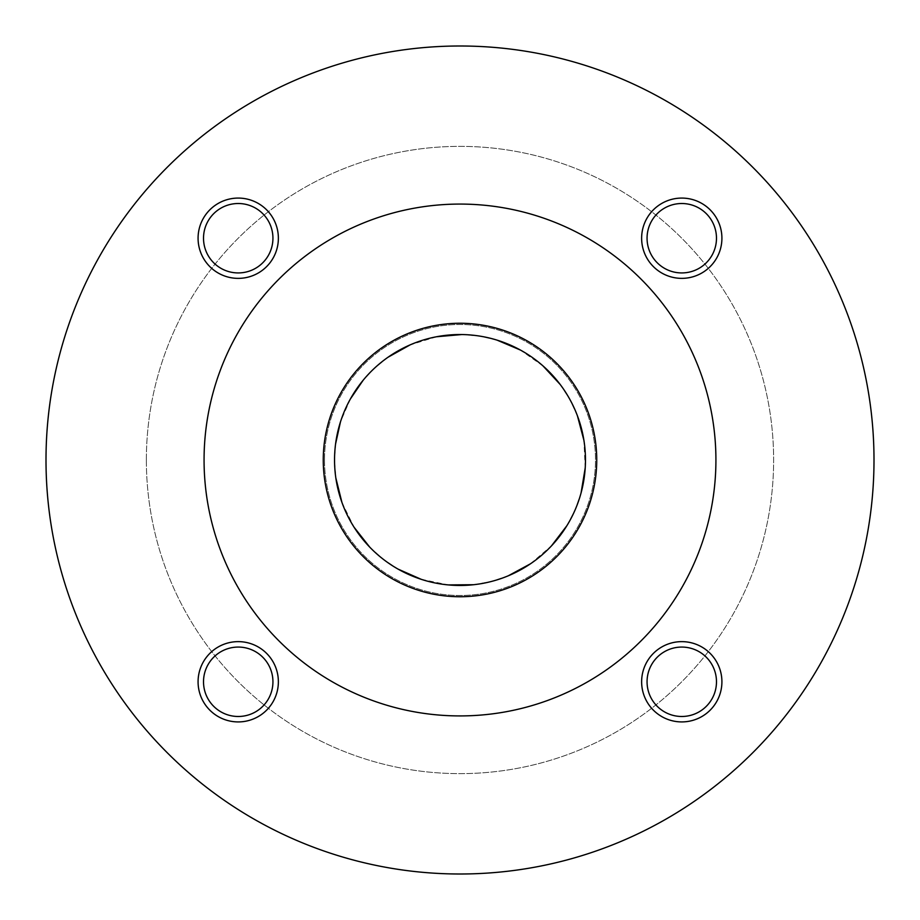 <?xml version="1.0" encoding="UTF-8"?>
<svg xmlns="http://www.w3.org/2000/svg" width="920" height="920" viewBox="0 0 920 920"><rect width="100%" height="100%" fill="white"/><g stroke="black" fill="none" stroke-linecap="round" stroke-linejoin="round"><path stroke-width="0.69" stroke-dasharray="4.6 3.45" d="M323.253 460A136.746 136.746 0 0 1 528.367 341.573A136.746 136.746 0 0 1 528.367 578.427A136.746 136.746 0 0 1 323.253 460A136.746 136.746 0 0 1 528.367 341.573A136.746 136.746 0 0 1 528.367 578.427A136.746 136.746 0 0 1 323.253 460A136.746 136.746 0 0 1 528.367 341.573A136.746 136.746 0 0 1 528.367 578.427A136.746 136.746 0 0 1 323.253 460M335.57 443.992L334.546 460A125.453 125.453 0 0 1 522.732 351.348A125.453 125.453 0 0 1 522.732 568.652A125.453 125.453 0 0 1 334.546 460A125.453 125.453 0 0 1 522.732 351.348A125.453 125.453 0 0 1 522.732 568.652A125.453 125.453 0 0 1 334.546 460A125.453 125.453 0 0 1 522.732 351.348A125.453 125.453 0 0 1 522.732 568.652A125.453 125.453 0 0 1 334.546 460L335.834 477.951M324.507 460A135.493 135.493 0 0 1 527.746 342.666A135.493 135.493 0 0 1 527.746 577.334A135.493 135.493 0 0 1 324.507 460A135.493 135.493 0 0 1 527.746 342.666A135.493 135.493 0 0 1 527.746 577.334A135.493 135.493 0 0 1 324.507 460M204.067 460A255.933 255.933 0 0 1 587.96 238.361A255.933 255.933 0 0 1 587.96 681.639A255.933 255.933 0 0 1 204.067 460A255.933 255.933 0 0 1 587.96 238.361A255.933 255.933 0 0 1 587.96 681.639A255.933 255.933 0 0 1 204.067 460A255.933 255.933 0 0 1 587.96 238.361A255.933 255.933 0 0 1 587.96 681.639A255.933 255.933 0 0 1 204.067 460M46 460A414 414 0 0 1 667 101.465A414 414 0 0 1 667 818.535A414 414 0 0 1 46 460A414 414 0 0 1 667 101.465A414 414 0 0 1 667 818.535A414 414 0 0 1 46 460A414 414 0 0 1 667 101.465A414 414 0 0 1 667 818.535A414 414 0 0 1 46 460M198.076 238.222A40.146 40.146 0 0 1 258.301 203.458A40.146 40.146 0 0 1 258.301 272.987A40.146 40.146 0 0 1 198.076 238.222M198.076 681.777A40.146 40.146 0 0 1 258.301 647.013A40.146 40.146 0 0 1 258.301 716.542A40.146 40.146 0 0 1 198.076 681.777M641.631 681.777A40.146 40.146 0 0 1 701.845 647.013A40.146 40.146 0 0 1 701.845 716.542A40.146 40.146 0 0 1 641.631 681.777M647.059 238.222A34.718 34.718 0 0 1 699.131 208.161A34.718 34.718 0 0 1 699.131 268.283A34.718 34.718 0 0 1 647.059 238.222A34.718 34.718 0 0 1 681.777 203.515A34.718 34.718 0 0 1 716.484 238.222A34.718 34.718 0 0 1 681.777 272.941A34.718 34.718 0 0 1 647.059 238.222A34.718 34.718 0 0 1 699.131 208.161A34.718 34.718 0 0 1 699.131 268.283A34.718 34.718 0 0 1 647.059 238.222M146.36 460A313.639 313.639 0 0 1 616.814 188.381A313.639 313.639 0 0 1 616.814 731.619A313.639 313.639 0 0 1 146.36 460A313.639 313.639 0 0 1 616.814 188.381A313.639 313.639 0 0 1 616.814 731.619A313.639 313.639 0 0 1 146.36 460M647.059 681.777A34.718 34.718 0 0 1 681.777 647.059A34.718 34.718 0 0 1 716.484 681.777A34.718 34.718 0 0 1 681.777 716.484A34.718 34.718 0 0 1 647.059 681.777A34.718 34.718 0 0 1 699.131 651.716A34.718 34.718 0 0 1 699.131 711.838A34.718 34.718 0 0 1 647.059 681.777A34.718 34.718 0 0 1 699.131 651.716A34.718 34.718 0 0 1 699.131 711.838A34.718 34.718 0 0 1 647.059 681.777M203.515 681.777A34.718 34.718 0 0 1 238.222 647.059A34.718 34.718 0 0 1 272.941 681.777A34.718 34.718 0 0 1 238.222 716.484A34.718 34.718 0 0 1 203.515 681.777A34.718 34.718 0 0 1 255.587 651.716A34.718 34.718 0 0 1 255.587 711.838A34.718 34.718 0 0 1 203.515 681.777A34.718 34.718 0 0 1 255.587 651.716A34.718 34.718 0 0 1 255.587 711.838A34.718 34.718 0 0 1 203.515 681.777M203.515 238.222A34.718 34.718 0 0 1 238.222 203.515A34.718 34.718 0 0 1 272.941 238.222A34.718 34.718 0 0 1 238.222 272.941A34.718 34.718 0 0 1 203.515 238.222A34.718 34.718 0 0 1 255.587 208.161A34.718 34.718 0 0 1 255.587 268.283A34.718 34.718 0 0 1 203.515 238.222A34.718 34.718 0 0 1 255.587 208.161A34.718 34.718 0 0 1 255.587 268.283A34.718 34.718 0 0 1 203.515 238.222M341.918 502.366L354.154 527.332M369.713 547.112L383.111 559.13L398.084 569.112M421.107 579.266L448.327 584.913M473.501 584.729L491.199 581.509L508.265 575.805M530.403 563.833L551.551 545.778M566.823 525.78L575.138 509.829L581.083 492.844M585.2 468.015L583.889 440.243M577.449 415.909L569.94 399.567L560.165 384.456M543.064 365.987L520.317 350.002M497.145 340.17L479.63 336.087L461.702 334.558M436.632 336.743L410.044 344.919M388.091 357.202L374.118 368.552L363.147 380.259M350.416 398.923L340.457 421.923"/><path stroke-width="1.38" d="M323.253 460A136.746 136.746 0 0 1 528.367 341.573A136.746 136.746 0 0 1 528.367 578.427A136.746 136.746 0 0 1 323.253 460M204.067 460A255.933 255.933 0 0 1 587.96 238.361A255.933 255.933 0 0 1 587.96 681.639A255.933 255.933 0 0 1 204.067 460M334.546 460A125.453 125.453 0 0 1 522.732 351.348A125.453 125.453 0 0 1 522.732 568.652A125.453 125.453 0 0 1 334.546 460M46 460A414 414 0 0 1 667 101.465A414 414 0 0 1 667 818.535A414 414 0 0 1 46 460M198.076 238.222A40.146 40.146 0 0 1 258.301 203.458A40.146 40.146 0 0 1 258.301 272.987A40.146 40.146 0 0 1 198.076 238.222M198.076 681.777A40.146 40.146 0 0 1 258.301 647.013A40.146 40.146 0 0 1 258.301 716.542A40.146 40.146 0 0 1 198.076 681.777M641.631 681.777A40.146 40.146 0 0 1 701.845 647.013A40.146 40.146 0 0 1 701.845 716.542A40.146 40.146 0 0 1 641.631 681.777M641.631 238.222A40.146 40.146 0 0 1 701.845 203.458A40.146 40.146 0 0 1 701.845 272.987A40.146 40.146 0 0 1 641.631 238.222M647.059 238.222A34.718 34.718 0 0 1 699.131 208.161A34.718 34.718 0 0 1 699.131 268.283A34.718 34.718 0 0 1 647.059 238.222M647.059 681.777A34.718 34.718 0 0 1 699.131 651.716A34.718 34.718 0 0 1 699.131 711.838A34.718 34.718 0 0 1 647.059 681.777M203.515 681.777A34.718 34.718 0 0 1 255.587 651.716A34.718 34.718 0 0 1 255.587 711.838A34.718 34.718 0 0 1 203.515 681.777M203.515 238.222A34.718 34.718 0 0 1 255.587 208.161A34.718 34.718 0 0 1 255.587 268.283A34.718 34.718 0 0 1 203.515 238.222M335.834 477.951L341.918 502.366M354.154 527.332L369.713 547.112M398.084 569.112L421.107 579.266M448.327 584.913L473.501 584.729M508.265 575.805L530.403 563.833M551.551 545.778L566.823 525.78M581.083 492.844L585.2 468.015M583.889 440.243L577.449 415.909M560.165 384.456L543.064 365.987M520.317 350.002L497.145 340.17M461.702 334.558L436.632 336.743M410.044 344.919L388.091 357.202M363.147 380.259L350.416 398.923M340.457 421.923L335.57 443.992"/></g></svg>
